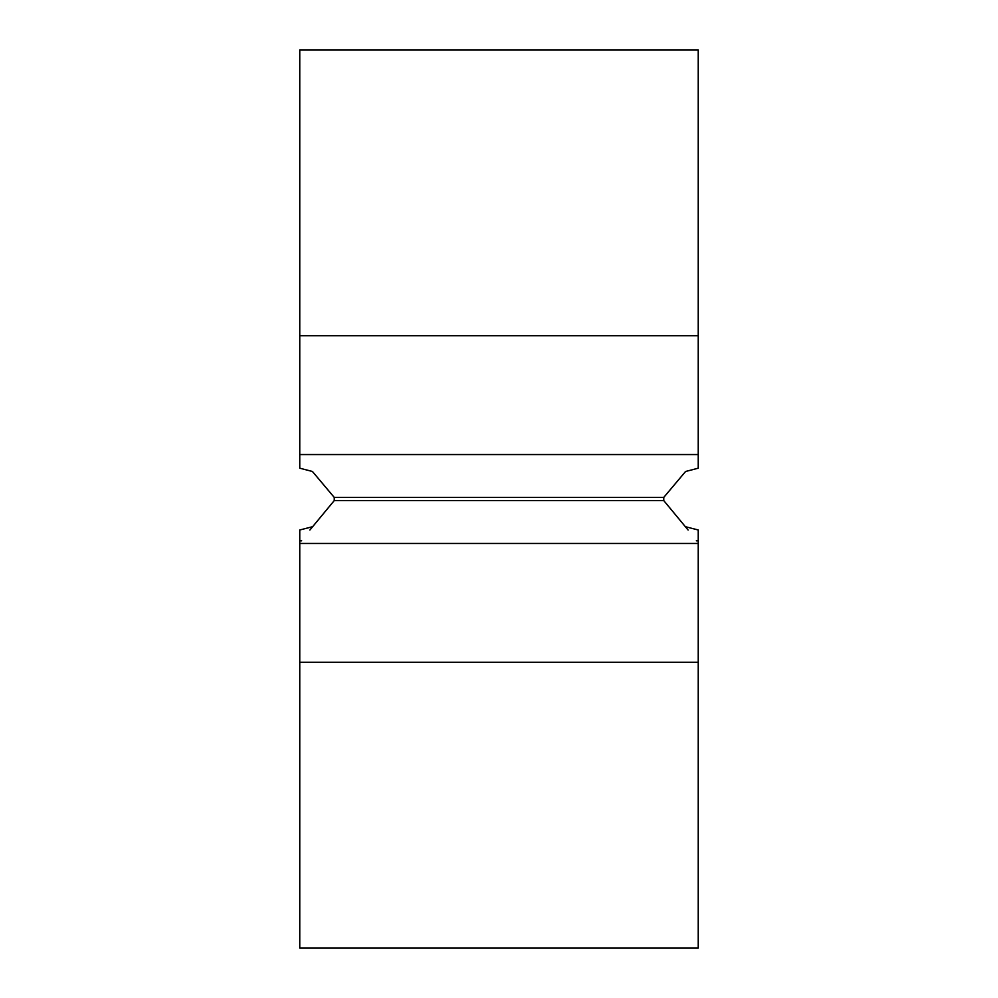 <?xml version="1.0" encoding="UTF-8"?>
<svg xmlns="http://www.w3.org/2000/svg" width="998" height="998" viewBox="0 0 998 998"><rect width="100%" height="100%" fill="white"/><g stroke="black" fill="none" stroke-linecap="round" stroke-linejoin="round"><path stroke-width="1.5" d="M309.867 530.05L334.255 500.572L663.745 500.572L663.745 497.428L334.255 497.428L334.255 500.572M334.255 497.428L312.436 471.493L299.762 468.187L299.762 454.539L698.238 454.539L698.238 468.187L685.564 471.493L663.745 497.428M663.745 500.572L688.133 530.05M685.526 526.732L698.238 529.988L698.238 543.461L299.762 543.461L299.762 540.816L301.67 540.816M299.762 540.816L299.762 529.988L312.474 526.732M698.238 543.461L698.238 948.1L299.762 948.1L299.762 543.461M698.238 335.69L299.762 335.69L299.762 49.9L698.238 49.9L698.238 454.539M299.762 454.539L299.762 335.69M299.762 662.31L698.238 662.31M696.33 540.816L698.238 540.816"/></g></svg>
